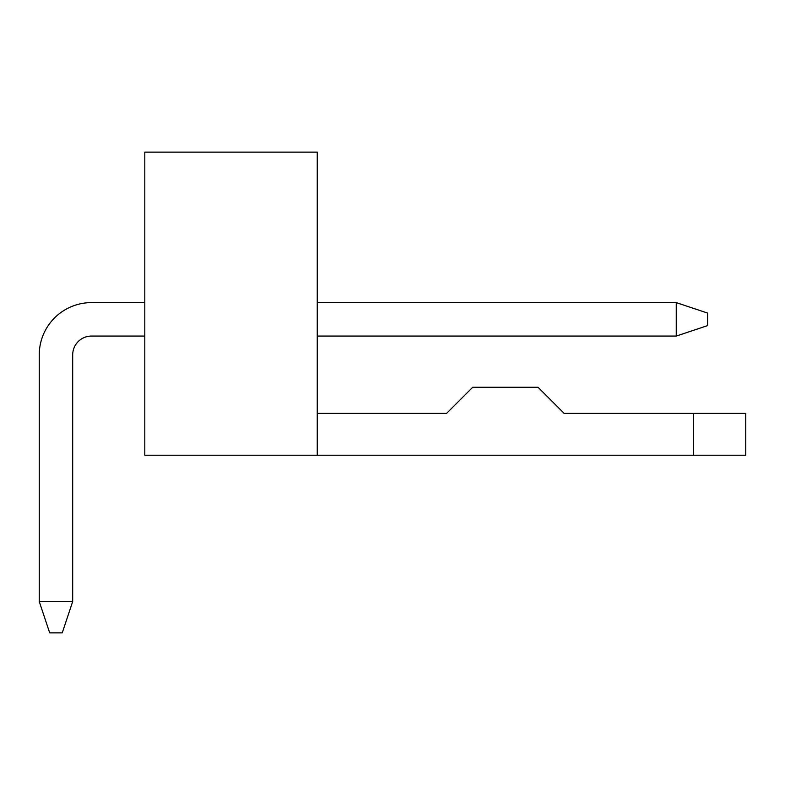 <?xml version="1.0" encoding="UTF-8"?>
<svg xmlns="http://www.w3.org/2000/svg" width="785" height="785" viewBox="0 0 785 785"><rect width="100%" height="100%" fill="white"/><g stroke="black" fill="none" stroke-linecap="round" stroke-linejoin="round"><path stroke-width="1.18" d="M676.248 302.617L317.248 302.617L676.248 302.617L317.248 302.617L676.248 302.617L317.248 302.617L676.248 302.617L707.599 313.068L707.599 325.608L676.248 336.068L676.248 302.617M91.502 302.617L144.803 302.617L91.502 302.617A52.252 52.252 0 0 0 39.25 354.879L39.25 601.526L72.691 601.526L72.691 354.879A18.811 18.811 0 0 1 91.502 336.068L144.803 336.068M72.691 354.879A18.811 18.811 0 0 1 91.502 336.068A18.811 18.811 0 0 0 72.691 354.879A18.811 18.811 0 0 1 91.502 336.068A18.811 18.811 0 0 0 72.691 354.879A18.811 18.811 0 0 1 91.502 336.068M72.691 601.526L62.241 632.877L49.7 632.877L39.25 601.526M317.248 336.068L676.248 336.068M317.248 455.212L144.803 455.212L144.803 152.123L317.248 152.123L317.248 455.212L745.75 455.212L745.75 413.401L564.16 413.401L538.029 387.27L472.717 387.27L446.587 413.401L317.248 413.401M693.498 413.401L693.498 455.212"/></g></svg>
